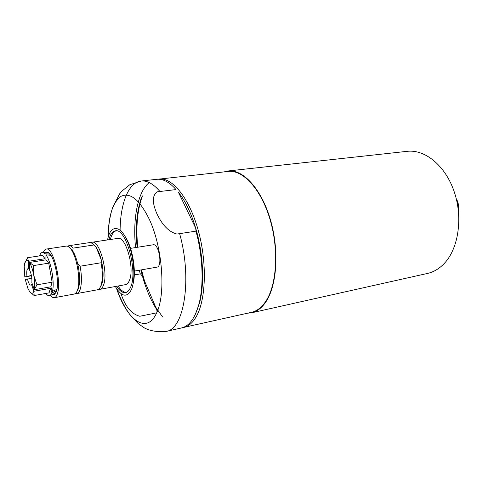 <?xml version="1.0" encoding="UTF-8"?>
<svg xmlns="http://www.w3.org/2000/svg" width="483" height="483" viewBox="0 0 483 483"><rect width="100%" height="100%" fill="white"/><g stroke="black" fill="none" stroke-linecap="round" stroke-linejoin="round"><path stroke-width="0.72" d="M126.238 292.408C123.521 292.36 120.798 290.229 118.075 286.008M110.347 239.514C111.561 234.641 113.445 231.743 116.005 230.82M125.236 236.682C132.499 247.175 136.562 271.597 133.079 283.877M99.866 289.347L125.489 284.65C127.047 284.348 128.327 282.996 129.329 280.599C134.98 268.723 125.864 235.837 117.804 238.397L92.042 242.243C99.625 239.725 108.645 273.281 103.447 285.284C102.529 287.705 101.339 289.057 99.866 289.347L98.55 289.293M224.04 171.906L228.091 170.97C242.913 169.086 261.116 188.515 270.184 218.938C279.319 249.3 277.194 284.855 266.103 301.555C261.955 307.804 257.143 311.547 251.661 312.779L247.525 313.207M157.959 179.229L228.121 171.453C242.84 169.581 260.923 188.877 269.931 219.083C279.005 249.234 276.91 284.541 265.898 301.144C261.774 307.363 256.986 311.088 251.534 312.314L182.622 327.655M228.091 170.97L407.187 151.33C424.841 149.199 445.03 165.307 453.972 191.033C462.998 216.704 458.79 247.393 445 262.667C439.838 268.379 434 271.971 427.479 273.438L251.661 312.779M157.271 191.817L176.041 189.578L157.271 191.817C150.581 196.641 153.799 206.368 156.981 213.963C160.712 221.437 166.442 231.279 176.959 234.05L196.032 231.14L195.663 228.054C191.069 212.894 185.315 200.952 178.402 192.222L195.663 228.054C203.295 253.388 204.726 283.787 199.503 303.113L198.911 304.248C203.977 285.405 202.908 256.195 195.923 231.043M176.041 189.578L174.043 187.422M120.985 293.622C123.751 301.851 128.713 313.298 139.81 316.268L156.655 312.845M134.286 274.924L140.444 273.837L134.28 275.014M157.011 312.036L156.83 309.76L142.485 276.258L140.444 273.837M140.873 269.955L142.485 276.258C146.144 289.414 150.925 300.577 156.83 309.76L157.518 310.792M175.933 189.475C169.304 182.043 162.922 178.65 156.794 179.308L141.175 181.022C128.49 182.308 120.382 203.373 120.098 230.143M149.229 182.568C137.697 191.636 132.59 218.841 135.572 247.574M139.339 270.22L140.233 273.873M141.718 196.998C136.761 210.522 135.222 227.3 137.112 247.332M116.916 289.1C120.442 299.225 124.976 308.015 130.525 315.459L138.446 323.809L144.58 328.035C150.515 331.066 157.712 332.177 166.164 331.38L181.499 327.957C189.209 326.14 195.011 318.237 198.911 304.248M195.192 314.699L199.503 303.113M159.106 179.048C172.322 177.309 189.203 197.939 198.145 229.993C207.147 261.979 206.09 299.134 196.503 316.202C192.916 322.602 188.672 326.351 183.769 327.45M162.517 316.878L155.707 307.134M144.508 280.979L141.495 269.846M137.733 247.236C135.795 226.829 137.353 209.725 142.419 195.929M107.588 239.924C110.064 225.573 119.144 224.239 126.371 238.807C133.67 253.14 136.182 278.733 131.454 289.504C127.041 297.939 121.668 296.942 115.328 286.516M108.904 239.725C110.239 234.364 112.358 231.411 115.262 230.862C125.96 227.402 138.162 271.633 130.549 287.337C129.227 290.446 127.554 292.203 125.52 292.607C122.597 293.024 119.639 290.917 116.638 286.274M134.328 271.096L156.915 267.153C162.843 266.737 158.943 243.269 153.202 244.79L130.549 248.365M69.649 247.664L72.788 251.039C74.732 254.149 76.356 258.357 77.666 263.664L80.069 266.224C82.834 279.772 81.126 293.181 76.821 293.573L75.451 293.459M67.608 246.252L68.864 245.702C70.174 245.521 71.575 246.324 73.06 248.123L72.788 251.039M77.666 263.664C79.979 274.145 80.208 282.537 78.343 288.84L76.924 291.46M54.356 297.691L74.213 294.05C75.541 293.791 76.622 292.511 77.443 290.205L77.528 289.969C81.005 280.804 76.803 255.942 70.542 248.685C69.021 246.771 67.584 245.907 66.243 246.095L46.277 249.071C52.961 246.632 61.8 281.39 57.447 293.604C56.686 296.067 55.66 297.431 54.356 297.691C53.136 297.884 51.838 297.117 50.455 295.385M76.821 293.573L97.343 289.812C98.858 289.51 100.078 288.067 100.995 285.483C102.764 279.76 102.788 272.189 101.062 262.764L101.249 259.83C103.507 269.768 103.694 277.882 101.828 284.167L100.392 286.938M93.316 244.356L96.244 247.441L101.249 259.83C99.933 254.613 98.266 250.484 96.244 247.441L93.889 244.972C92.344 243.215 90.882 242.43 89.5 242.623L68.864 245.702M90.81 242.726L92.042 242.243M73.06 248.123L93.889 244.972M43.331 252.512C44.074 250.423 45.058 249.282 46.277 249.071M101.062 262.764L80.069 266.224M45.517 252.76L46.936 252.096L48.554 252.639C54.325 255.742 59.759 281.794 56.523 291.056L54.808 294.165L53.794 294.666L52.442 294.449M29.578 268.783L28.726 268.922L28.588 261.279L45.094 258.713L45.028 253.744L43.12 252.488C41.61 252.156 40.445 253.285 39.618 255.869M45.028 253.744L50.154 254.227M56.583 290.832L52.001 292.849L50.377 288.351L33.913 291.255L31.461 284.33L32.349 284.173M45.879 293.441C47.491 295.596 48.952 296.272 50.262 295.475L52.001 292.849M29.439 262.474L29.602 270.069C31.413 273.964 32.168 278.196 31.86 282.766L34.269 289.661C34.921 285.942 34.758 281.203 33.786 275.437C32.717 269.707 31.268 265.39 29.439 262.474L46.006 259.824L45.945 254.849L50.914 255.314M31.824 278.172L25.279 279.585L27.893 288.405L29.656 291.641C31.443 293.978 32.85 293.833 33.864 291.213M31.467 275.799L24.802 276.904L31.407 275.461M28.588 261.279L27.459 257.735L24.663 263.507L24.241 266.417L24.802 276.904M28.557 261.339C26.776 259.619 25.478 260.343 24.663 263.507M34.269 289.661L36.998 284.813L33.786 275.437L33.581 265.572L29.469 262.414M33.581 265.572L48.747 263.163L46.006 259.824M45.094 258.713L42.413 255.447L27.459 257.735M27.428 278.908L28.171 281.541C29.034 283.938 29.88 285.121 30.719 285.079L31.461 284.33M28.726 268.922L27.984 268.651C26.813 269.224 26.462 271.742 26.945 276.204M34.317 289.703L50.818 286.811L52.448 291.315C54.827 282.525 51.029 261.279 45.945 254.849M52.448 291.315L56.928 289.353M29.753 291.774L34.166 295.542L49.079 292.867L50.377 288.351M50.818 286.811L52.14 282.205L48.747 263.163M34.166 295.542L33.913 291.255M36.998 284.813L52.14 282.205M456.526 199.817C458.258 203.566 458.91 207.491 458.488 211.602M159.861 191.389C153.359 183.848 147.128 180.388 141.175 181.022L129.812 184.723L121.933 191.069L119.561 193.943L112.63 207.533C109.768 216.396 108.313 226.207 108.252 236.966M108.089 237.582C108.367 215.931 112.744 202.148 121.227 196.231C130.38 192.125 139.786 199.914 149.44 219.59C162.759 247.9 165.983 295.246 156.359 313.479C146.47 334.84 126.8 319.818 116.566 288.562M166.164 331.38C184.077 329.533 192.451 279.053 179.598 233.537M456.314 198.924C458.385 202.172 459.134 206.7 458.572 212.514M71.834 249.687L70.542 248.685M78.343 288.84L77.443 290.205M101.828 284.167L100.995 285.483M95.568 246.511L94.897 245.968M49.212 253.177L43.12 252.488M55.805 292.861L50.262 295.475"/></g></svg>
